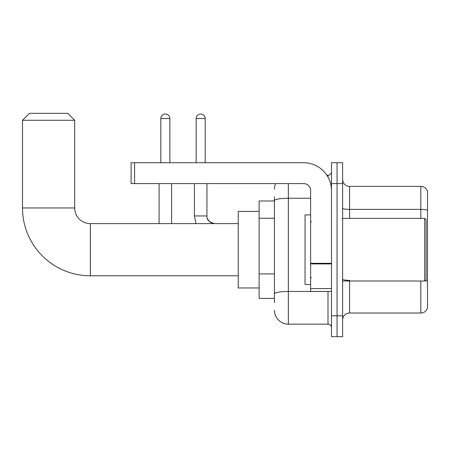 <?xml version="1.0" encoding="UTF-8"?>
<svg xmlns="http://www.w3.org/2000/svg" width="450" height="450" viewBox="0 0 450 450"><rect width="100%" height="100%" fill="white"/><g stroke="black" fill="none" stroke-linecap="round" stroke-linejoin="round"><path stroke-width="0.67" d="M274.433 302.574L274.433 200.666L274.433 200.998L259.127 200.998L259.127 298.401L274.433 298.401M331.487 315.799L331.487 336.668L337.05 336.668L337.05 315.799L337.05 336.668L342.619 336.668L342.619 315.799L337.05 315.799L337.05 183.6L337.05 315.799L331.487 315.799L331.487 183.6L337.05 183.6L337.05 162.731L337.05 183.6L342.619 183.6L342.619 315.799M342.619 183.6L342.619 162.731L331.487 162.731L331.487 183.6M288.349 183.6L288.349 324.146L328.005 324.146L328.005 291.442M326.897 175.252L328.005 175.252A3.476 3.476 0 0 0 331.487 171.776M274.433 296.314L274.433 293.901A13.916 2.419 180 0 1 288.349 291.482L328.005 291.482A3.476 0.602 0 0 0 329.214 291.442M310.613 198.253L288.349 198.253A13.916 2.419 180 0 0 274.433 200.666L274.433 196.824M331.487 327.623A3.476 3.476 0 0 0 328.005 324.146M274.433 189.169A13.916 13.916 0 0 1 275.597 183.6M288.349 324.146A13.916 13.916 0 0 1 274.433 310.23M342.619 319.973A6.958 6.958 0 0 1 349.577 313.014L420.823 313.014L420.823 281.008M427.5 191.396A6.958 6.958 0 0 0 420.823 186.384A6.958 6.958 0 0 1 427.5 191.396L427.5 308.002A6.958 6.958 0 0 1 420.823 313.014M427.5 210.251A6.958 1.209 180 0 0 420.823 209.385L420.823 186.384L349.577 186.384A6.958 6.958 0 0 1 342.619 179.426A6.958 6.958 0 0 0 349.577 186.384L349.577 218.391M427.5 210.347L427.5 281.222A6.958 1.209 180 0 0 425.115 280.609M238.252 275.788L90.337 275.788A67.837 67.837 0 0 1 22.5 207.956L22.5 120.291L29.458 113.332L67.725 113.332L74.683 120.291L22.5 120.291M90.337 275.788L90.337 223.611A15.654 15.654 0 0 1 74.683 207.956L74.683 120.291M259.127 211.433L238.252 211.433L238.252 287.966L259.127 287.966M160.819 162.731L160.819 118.547A4.522 4.522 0 0 1 165.341 114.024A4.522 4.522 0 0 1 169.864 118.547L169.864 162.731M171.602 223.611L171.602 183.6M159.075 223.611L159.075 183.6M196.161 162.731L196.161 118.547A4.522 4.522 0 0 1 200.683 114.024A4.522 4.522 0 0 1 205.206 118.547L205.206 162.731M331.487 291.442L310.613 291.442L310.613 263.312L331.487 263.312M331.487 190.558A27.832 27.832 0 0 0 303.654 162.731L134.584 162.731L134.584 183.6L303.654 183.6A6.958 6.958 0 0 1 310.613 190.558L310.613 263.312M134.584 183.6L131.108 183.6L131.108 162.731L134.584 162.731M424.716 218.391L426.111 219.78L426.111 279.619L424.716 281.008L424.716 218.391L342.619 218.391M310.613 214.909L305.049 214.909L305.049 284.49L310.613 284.49M274.433 218.244L259.127 218.244M274.433 273.904L259.127 273.904M328.005 177.086L328.005 175.252M349.577 281.008L349.577 313.014M420.823 218.391L420.823 209.385L349.577 209.385A6.958 1.209 0 0 1 342.619 208.176M349.577 280.35A6.958 1.209 -0 0 1 342.619 279.141M22.5 207.956L74.683 207.956M160.819 118.547L169.864 118.547M195.93 223.611L194.422 215.955L195.93 223.611L194.422 215.955L195.93 223.611L194.422 215.955L195.93 223.611L194.422 215.955L195.93 223.611L194.422 215.955L195.93 223.611L194.422 215.955L206.933 215.955C206.522 219.667 209.076 222.216 214.599 223.611C209.076 222.216 206.522 219.667 206.944 215.955C206.522 219.667 209.076 222.216 214.599 223.611C209.076 222.216 206.522 219.667 206.944 215.955C206.522 219.667 209.076 222.216 214.599 223.611C209.076 222.216 206.522 219.667 206.944 215.955C206.522 219.667 209.076 222.216 214.599 223.611C209.076 222.216 206.522 219.667 206.944 215.955C206.522 219.667 209.076 222.216 214.599 223.611L211.843 223.093M196.161 118.547L205.206 118.547M331.487 263.914L310.613 263.914M310.613 288.568L331.487 288.568M238.252 223.611L90.337 223.611M206.944 183.6L206.949 216.208M207.461 218.711L209.194 221.377M209.751 221.878L210.966 222.688M206.944 215.955C206.522 219.667 209.076 222.216 214.599 223.611M194.422 215.955L194.422 183.6M342.619 281.008L424.716 281.008M311.31 221.867L310.613 221.175M311.31 277.532L310.613 278.224"/></g></svg>
